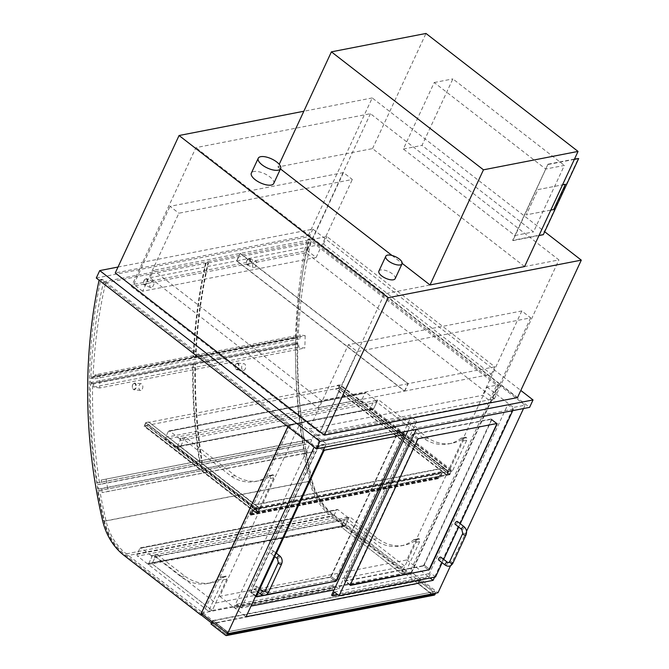 <?xml version="1.0" encoding="UTF-8"?>
<svg xmlns="http://www.w3.org/2000/svg" width="669" height="669" viewBox="0 0 669 669"><rect width="100%" height="100%" fill="white"/><g stroke="black" fill="none" stroke-linecap="round" stroke-linejoin="round"><path stroke-width="0.5" stroke-dasharray="3.35 2.51" d="M118.012 267.04L312.875 229.133L520.808 390.453M517.497 397.578L308.426 235.371L115.269 272.952M312.875 229.133L309.421 236.558L529.589 407.362M96.286 278.02L309.421 236.558M131.442 286.549L319.924 432.784L494.433 398.833L305.95 252.606L131.442 286.549L195.925 147.632L370.434 113.688L558.916 259.915L384.407 293.867L319.924 432.784M370.434 113.688L305.95 252.606M494.433 398.833L558.916 259.915M384.407 293.867L195.925 147.632M308.426 235.371L372.223 97.942L544.683 231.742M372.223 97.942L303.835 111.246M201.244 613.297L411.719 572.346L438.011 592.742M411.719 572.346L498.79 384.767L487.074 387.05L406.811 559.953L219.775 596.338L300.038 423.435L288.314 425.71L287.879 426.663M288.314 425.71L314.606 446.114L314.171 447.059M300.038 423.435L326.33 443.831L314.606 446.114M324.766 447.21L326.33 443.831M219.775 596.338L246.075 616.743M406.811 559.953L430.075 578.008M487.074 387.05L513.366 407.446L434.599 577.13M498.79 384.767L525.081 405.163L513.366 407.446M450.555 565.731L466.544 531.286M523.518 408.55L525.081 405.163M142.681 291.224L133.817 284.342L307.255 250.599L316.128 257.481L142.681 291.224L178.891 213.219L352.337 179.476L343.465 172.594L170.018 206.336L178.891 213.219M316.128 257.481L352.337 179.476M133.817 284.342L170.018 206.336M307.255 250.599L343.465 172.594M348.365 344.702L357.238 351.585L530.676 317.842L521.812 310.96L348.365 344.702L309.229 429.021L482.667 395.279L491.539 402.161L318.101 435.904L357.238 351.585M530.676 317.842L491.539 402.161M521.812 310.96L482.667 395.279M318.101 435.904L309.229 429.021M150.023 277.719L236.617 260.877L404.502 391.131L317.917 407.981L150.023 277.719L153.477 270.293L321.371 400.547L407.956 383.705L240.062 253.451L153.477 270.293M317.917 407.981L321.371 400.547M236.617 260.877L240.062 253.451M404.502 391.131L407.956 383.705M236.885 260.826L323.47 243.984L491.364 374.239L404.77 391.081L236.885 260.826L240.33 253.392L408.224 383.655L494.809 366.804L326.915 236.55L240.33 253.392M404.77 391.081L408.224 383.655M323.47 243.984L326.915 236.55M491.364 374.239L494.809 366.804M373.938 400.806L378.646 399.828L373.938 400.806L369.631 410.089L448.824 471.528L462.998 440.996A1.79 1.43 -101 0 0 460.749 438.488A47.081 37.472 79 0 1 448.389 443.957A47.081 37.472 79 0 1 424.338 438.889L374.916 400.555M377.667 400.079L373.361 409.361L452.553 470.809L466.728 440.269A1.79 1.43 -101 0 0 464.478 437.769A47.081 37.472 79 0 1 452.119 443.229A47.081 37.472 79 0 1 428.068 438.17L378.646 399.828M428.068 438.17L424.338 438.889M373.361 409.361L369.631 410.089M464.478 437.769L460.749 438.488M466.176 437.819L462.446 438.546M452.553 470.809L448.824 471.528M185.756 437.35L181.048 438.329L185.756 437.35L235.17 475.692A47.081 37.472 79 0 0 259.229 480.752L255.499 481.479A47.081 37.472 79 0 1 231.441 476.42L182.027 438.078M184.778 437.601L180.471 446.892L259.664 508.331L273.838 477.791A1.79 1.43 -101 0 0 271.581 475.291A47.081 37.472 79 0 1 259.229 480.752M231.441 476.42L235.17 475.692M181.048 438.329L176.741 447.611L180.471 446.892M176.741 447.611L255.934 509.059L270.109 478.519A1.79 1.43 -101 0 0 267.851 476.019L271.581 475.291M267.851 476.019A47.081 37.472 79 0 1 255.499 481.479M269.548 476.069L273.287 475.341M255.934 509.059L259.664 508.331M175.788 446.875L372.407 408.625A1.346 1.07 -101 0 0 373.879 408.249L177.252 446.499A1.346 1.07 79 0 1 175.788 446.875L165.971 439.257A1.346 1.07 79 0 1 165.536 437.409L168.295 431.463A1.346 1.07 79 0 1 169.759 431.087L366.386 392.837A1.346 1.07 -101 0 0 364.914 393.213L362.155 399.159A1.346 1.07 -101 0 0 362.59 401.007L165.971 439.257M372.407 408.625L362.59 401.007M177.252 446.499L180.011 440.553L376.639 402.303A1.346 1.07 -101 0 0 376.204 400.455L366.386 392.837M376.204 400.455L179.585 438.705A1.346 1.07 79 0 1 180.011 440.553M179.585 438.705L169.759 431.087M376.639 402.303L373.879 408.249M345.363 518.065L350.071 517.095L345.363 518.065L341.223 526.98L401.408 573.676L415.934 542.383A1.79 1.43 -101 0 0 413.659 539.866A47.081 37.472 79 0 1 400.438 545.988A47.081 37.472 79 0 1 373.896 539.197L346.341 517.814M349.093 517.346L344.953 526.26L405.138 572.948L419.664 541.664A1.79 1.43 -101 0 0 417.389 539.139A47.081 37.472 79 0 1 404.168 545.26A47.081 37.472 79 0 1 377.625 538.47L350.071 517.095M377.625 538.47L373.896 539.197M344.953 526.26L341.223 526.98L344.669 519.554L155.509 556.357L215.694 603.045L404.854 566.25L344.669 519.554M417.389 539.139L413.659 539.866M419.037 539.155L415.307 539.883M405.138 572.948L212.249 610.479L226.774 579.187A1.79 1.43 -101 0 0 224.491 576.67A47.081 37.472 79 0 1 211.27 582.783A47.081 37.472 79 0 1 184.736 576.001L157.173 554.618L152.465 555.596L157.173 554.618M156.195 554.869L152.064 563.783L212.249 610.479L215.694 603.045M152.465 555.596L148.326 564.511L208.519 611.207L223.045 579.914A1.79 1.43 -101 0 0 220.762 577.389A47.081 37.472 79 0 1 207.541 583.51A47.081 37.472 79 0 1 181.006 576.72L153.444 555.345M181.006 576.72L184.736 576.001M148.326 564.511L152.064 563.783L155.509 556.357M220.762 577.389L224.491 576.67M222.417 577.406L226.147 576.686M208.519 611.207L212.249 610.479L152.064 563.783L341.223 526.98L401.408 573.676L404.854 566.25M347.796 517.346L151.169 555.596A1.346 1.07 79 0 1 151.604 557.453L348.223 519.203A1.346 1.07 -101 0 0 347.796 517.346L337.97 509.728A1.346 1.07 -101 0 0 336.507 510.104L333.747 516.05A1.346 1.07 -101 0 0 334.182 517.898L137.563 556.148A1.346 1.07 79 0 1 137.128 554.3L139.888 548.354A1.346 1.07 79 0 1 141.351 547.978L337.97 509.728M151.169 555.596L141.351 547.978M147.381 563.766L344 525.516A1.346 1.07 -101 0 0 345.472 525.14L148.844 563.39A1.346 1.07 79 0 1 147.381 563.766L137.563 556.148M148.844 563.39L151.604 557.453M344 525.516L334.182 517.898M348.223 519.203L345.472 525.14M449.76 474.731L446.833 475.299L449.668 474.405L451.048 471.436L448.556 471.586L451.491 471.009L449.76 474.731L338.573 388.463L335.646 389.032L338.481 388.145L339.86 385.168L337.368 385.319L340.304 384.75L338.573 388.463M451.491 471.009L340.304 384.75M259.756 508.649L148.744 422.014L259.932 508.281L258.201 511.994L254.086 508.8L251.327 514.737A0.895 0.711 79 0 1 250.064 513.759L252.104 510.288L250.382 514.001L251.009 514.494L253.944 508.181L258.058 511.375L259.438 508.407L255.173 504.593L259.932 508.281L256.996 508.85L255.274 512.563L258.201 511.994L255.717 512.136L257.088 509.168L259.932 508.281L448.556 471.586L337.368 385.319M448.389 471.954L337.193 385.687M451.048 471.436L339.86 385.168L148.568 422.39M449.668 474.405L338.481 388.145L339.86 385.168L450.73 471.193L449.351 474.162L338.481 388.145L144.521 425.877L145.901 422.908L144.521 425.877L255.717 512.136M447.009 474.923L335.813 388.664M256.996 508.85L145.809 422.582L144.086 426.295L147.013 425.727L258.201 511.994L446.833 475.299L335.646 389.032M255.274 512.563L144.086 426.295M148.744 422.014L145.809 422.582M257.088 509.168L145.901 422.908L256.779 508.925L450.73 471.193M258.376 511.618L147.188 425.359L144.521 425.877L255.399 511.894L256.779 508.925M449.351 474.162L255.399 511.894M435.402 593.252A1.79 1.43 -101 0 0 434.649 591.555L227.1 631.929A1.79 1.43 79 0 1 227.853 633.627M227.1 631.929L212.533 620.623L212.048 621.677M212.533 620.623L420.073 580.249L418.526 583.594L433.094 594.9A1.79 1.43 -101 0 0 434.131 595.176M433.228 591.864L227.544 631.879L213.294 620.815L212.081 623.416L417.765 583.401L418.97 580.801L433.228 591.864L432.015 594.465L226.339 634.48L227.544 631.879L433.228 591.864L332 513.834A52.466 41.762 79 0 1 311.704 480.777A455.572 362.631 79 0 1 305.474 450.48L303.366 450.839A458.257 364.772 -101 0 0 309.63 481.312A55.151 43.903 -101 0 0 330.971 516.067L432.015 594.465L433.228 591.864M417.765 583.401L432.015 594.465L226.339 634.48L212.081 623.416M418.97 580.801L213.294 620.815M420.073 580.249L434.649 591.555M210.978 623.968L418.526 583.594M443.631 468.267L448.556 471.586L446.833 475.299L442.719 472.105L439.959 478.042A0.895 0.711 79 0 1 438.688 477.064L440.729 473.593L439.006 477.306L439.642 477.8L442.569 471.486L446.691 474.681L448.071 471.712L443.631 468.267L255.006 504.961M255.173 504.593L443.806 467.899M259.438 508.407L448.071 471.712M258.058 511.375L446.691 474.681M253.944 508.181L442.569 471.486M252.104 510.288L440.729 473.593M251.787 510.046L440.411 473.351M254.086 508.8L442.719 472.105M417.657 439.516L411.953 435.093L412.832 434.248L418.535 438.672M411.953 435.093L344.543 580.332L350.247 584.756M350.138 585.174L344.527 580.935L344.543 580.332M344.727 580.968L423.059 565.731L428.444 569.913L423.377 565.982L345.045 581.219L344.861 580.575L412.271 435.343L413.149 434.499L491.481 419.254L491.665 419.898L424.255 565.129L423.377 565.982M424.255 565.129L429.322 569.068L423.937 564.887L423.059 565.731M423.937 564.887L491.355 419.655L496.733 423.828L491.665 419.898M350.138 585.141L349.929 584.505L417.339 439.274L418.217 438.429L496.841 423.444L491.372 419.045L491.355 419.655M491.163 419.011L412.832 434.248M334.349 592.023L430.794 573.258L428.98 577.163L338.004 594.858M435.544 576.946L430.794 573.258M428.98 577.163L428.035 576.419L331.59 595.184M512.738 410.641L513.483 409.052L507.779 404.628L428.035 576.419M442.15 562.721L443.698 559.384M458.7 527.063L460.247 523.727M513.483 409.052L417.03 427.817L416.294 429.406M417.03 427.817L411.335 423.393L507.779 404.628M407.772 431.062L411.335 423.393M323.838 451.006L318.135 446.583L319.013 445.738L324.716 450.162M258.276 592.249L259.823 588.912M274.825 556.591L276.381 553.255M318.135 446.583L250.716 591.822L256.419 596.246M256.319 596.656L250.699 592.425L250.716 591.822M265.175 595.218L264.581 595.335M250.908 592.458L330.034 577.071L335.42 581.244L330.352 577.314L251.226 592.709L251.034 592.065L318.452 446.833L319.33 445.989L398.456 430.593L398.64 431.229L331.23 576.469L330.352 577.314M331.23 576.469L336.298 580.399L330.912 576.218L330.034 577.071M330.912 576.218L398.331 430.987L403.716 435.159L398.64 431.229M251.226 592.709L256.319 596.631L256.102 595.995L323.52 450.764L324.398 449.919L403.817 434.775L398.348 430.384L398.331 430.987M398.139 430.343L319.013 445.738M236.793 604.241L334.04 585.316L332.225 589.222L234.986 608.138L236.793 604.241L241.542 607.92L251.017 606.081M334.023 589.933L338.79 589.004L334.04 585.316M332.225 589.222L331.28 588.486L234.033 607.402L313.778 435.611L411.025 416.687L331.28 588.486M338.79 589.004L416.728 421.11L411.025 416.687M234.986 608.138L234.033 607.402M416.728 421.11L319.481 440.035L241.542 607.92M319.481 440.035L313.778 435.611M263.176 595.301L266.471 594.657M457.37 521.486A1.79 0.803 -52.2 0 1 457.337 522.698A1.79 0.803 -52.2 0 1 455.171 524.32M440.812 557.143A1.79 0.803 -52.2 0 1 440.779 558.356A1.79 0.803 -52.2 0 1 438.613 559.978M272.927 551.808A1.79 0.803 -52.2 0 1 270.761 553.43A1.79 0.803 -52.2 0 1 271.229 551.524A1.79 0.803 -52.2 0 1 272.96 550.604A1.79 0.803 -52.2 0 1 272.927 551.808M256.369 587.466A1.79 0.803 -52.2 0 1 254.212 589.096A1.79 0.803 -52.2 0 1 254.672 587.181A1.79 0.803 -52.2 0 1 256.411 586.261A1.79 0.803 -52.2 0 1 256.369 587.466M201.218 614.987L125.287 556.081A55.151 43.903 79 0 1 103.946 521.318A458.257 364.772 79 0 1 97.682 490.854L303.366 450.839M97.682 490.854L99.798 490.494A455.572 362.631 -101 0 0 106.02 520.791A52.466 41.762 -101 0 0 126.324 553.848L227.544 631.879L226.339 634.48L211.463 622.931M99.798 490.494L305.474 450.48M410.323 574.311L333.346 514.586A55.151 43.903 79 0 1 311.997 479.765A458.257 364.772 79 0 1 308.367 240.071A1.79 1.43 79 0 1 310.458 239.168L498.263 384.876L410.323 574.311L408.726 574.621L496.657 385.185L308.852 239.477A1.79 1.43 -101 0 0 306.77 240.38A458.257 364.772 -101 0 0 310.399 480.074A55.151 43.903 -101 0 0 331.749 514.896L408.726 574.621M498.263 384.876L496.657 385.185M99.163 280.261A1.79 1.43 79 0 1 101.044 279.901L288.849 425.609L201.603 613.573M202.674 614.401L290.446 425.3L102.641 279.592A1.79 1.43 -101 0 0 100.559 280.495A458.257 364.772 -101 0 0 104.18 520.189A55.151 43.903 -101 0 0 125.538 555.019L202.515 614.736M288.849 425.609L290.446 425.3M313.301 451.826L307.297 452.687L306.653 448.707L303.467 449.158L302.756 444.734L306.996 444.124L306.352 440.143L311.302 439.433L313.301 451.826L102.148 492.593L307.297 452.687M102.148 492.593L101.504 488.613L98.326 489.064L97.607 484.64L101.847 484.038L101.203 480.049L311.302 439.433M106.154 479.347L108.161 491.74M101.203 480.049L306.352 440.143M101.847 484.038L306.996 444.124M97.607 484.64L302.756 444.734M98.326 489.064L303.467 449.158M101.504 488.613L306.653 448.707M305.198 335.696L304.821 348.064L298.692 347.136L298.817 343.155L295.573 342.662L295.706 338.238L300.03 338.899L300.155 334.918L305.198 335.696L100.057 375.602L99.673 387.978L304.821 348.064M99.673 387.978L93.543 387.042L93.668 383.061L90.424 382.568L90.558 378.144L94.881 378.805L95.006 374.832L300.155 334.918M95.006 374.832L100.057 375.602M94.881 378.805L300.03 338.899M90.558 378.144L295.706 338.238M90.424 382.568L295.573 342.662M93.668 383.061L298.817 343.155M93.543 387.042L298.692 347.136M99.472 482.592L97.356 482.893A458.257 364.772 79 0 1 90.457 383.797L92.623 384.123A454.669 361.912 -101 0 0 99.472 482.592L199.663 462.99A458.257 364.772 79 0 1 192.764 363.894L194.93 364.22A454.669 361.912 -101 0 0 201.779 462.689M92.623 384.123L194.93 364.22M90.457 383.797L192.764 363.894M97.356 482.893L199.663 462.99M297.772 344.217A454.669 361.912 -101 0 0 304.621 442.686L302.497 442.987A458.257 364.772 79 0 1 295.606 343.891L297.772 344.217L195.465 364.12A454.669 361.912 -101 0 0 202.314 462.588L200.19 462.889A458.257 364.772 79 0 1 193.299 363.794L195.465 364.12M304.621 442.686L202.314 462.588M295.606 343.891L193.299 363.794M302.497 442.987L200.19 462.889M195.373 357.213L193.207 356.886A458.257 364.772 79 0 1 205.86 261.855L207.917 262.892A454.669 361.912 -101 0 0 195.373 357.213L93.066 377.115L90.9 376.789L193.207 356.886M90.9 376.789A458.257 364.772 79 0 1 103.553 281.758L105.61 282.795A454.669 361.912 -101 0 0 93.066 377.115M105.61 282.795L207.917 262.892M103.553 281.758L205.86 261.855M195.908 357.112L193.742 356.786A458.257 364.772 79 0 1 206.387 261.746L208.452 262.783A454.669 361.912 -101 0 0 195.908 357.112L298.215 337.209L296.049 336.883L193.742 356.786M296.049 336.883A458.257 364.772 79 0 1 308.693 241.844L310.759 242.88L208.452 262.783M310.759 242.88A454.669 361.912 -101 0 0 298.215 337.209M308.693 241.844L206.387 261.746M133.951 383.513A2.919 1.714 95.4 0 0 132.914 384.299A2.919 1.714 95.4 0 0 132.537 388.263A2.919 1.714 95.4 0 0 135.514 387.476A2.919 1.714 95.4 0 0 133.951 383.513M134.31 383.103A3.362 1.982 -84.6 0 1 134.653 383.086A3.362 1.982 -84.6 0 1 136.325 386.331A3.362 1.982 -84.6 0 1 134.36 389.768A3.362 1.982 -84.6 0 1 134.017 389.784A3.362 1.982 -84.6 0 1 132.679 388.589A3.362 1.982 -84.6 0 1 133.114 384.006A3.362 1.982 -84.6 0 1 134.31 383.103M140.858 390.378A3.362 1.982 -84.6 0 1 140.515 390.395A3.362 1.982 -84.6 0 1 138.851 386.858A3.362 1.982 -84.6 0 1 141.142 383.697A3.362 1.982 -84.6 0 1 142.823 386.95A3.362 1.982 -84.6 0 1 140.858 390.378M237.152 363.1A3.362 1.982 -84.6 0 1 237.495 363.083A3.362 1.982 -84.6 0 1 239.168 366.328A3.362 1.982 -84.6 0 1 237.202 369.756A3.362 1.982 -84.6 0 1 236.859 369.773A3.362 1.982 -84.6 0 1 235.521 368.577A3.362 1.982 -84.6 0 1 235.956 364.003A3.362 1.982 -84.6 0 1 237.152 363.1M236.793 363.51A2.919 1.714 95.4 0 0 235.756 364.287A2.919 1.714 95.4 0 0 235.379 368.259A2.919 1.714 95.4 0 0 238.348 367.465A2.919 1.714 95.4 0 0 236.793 363.51M243.692 370.375A3.362 1.982 95.4 0 0 245.665 366.938A3.362 1.982 95.4 0 0 243.984 363.693A3.362 1.982 95.4 0 0 241.693 366.855A3.362 1.982 95.4 0 0 243.349 370.392A3.362 1.982 95.4 0 0 243.692 370.375M145.792 278.981A2.919 1.564 112.2 0 0 145.156 279.266A2.919 1.564 112.2 0 0 143.459 283.43A2.919 1.564 112.2 0 0 146.469 282.778A2.919 1.564 112.2 0 0 145.792 278.981M146.227 278.705A3.362 1.806 -67.8 0 1 146.854 278.756A3.362 1.806 -67.8 0 1 147.448 282.017A3.362 1.806 -67.8 0 1 144.939 285.036A3.362 1.806 -67.8 0 1 144.312 284.986A3.362 1.806 -67.8 0 1 143.542 283.84A3.362 1.806 -67.8 0 1 145.499 279.032A3.362 1.806 -67.8 0 1 146.227 278.705M151.244 287.603A3.362 1.806 -67.8 0 1 150.617 287.553A3.362 1.806 -67.8 0 1 150.216 283.756A3.362 1.806 -67.8 0 1 153.159 281.331A3.362 1.806 -67.8 0 1 153.753 284.593A3.362 1.806 -67.8 0 1 151.244 287.603M249.069 258.702A3.362 1.806 -67.8 0 1 249.696 258.752A3.362 1.806 -67.8 0 1 250.281 262.014A3.362 1.806 -67.8 0 1 247.781 265.024A3.362 1.806 -67.8 0 1 247.154 264.974A3.362 1.806 -67.8 0 1 246.376 263.829A3.362 1.806 -67.8 0 1 248.341 259.028A3.362 1.806 -67.8 0 1 249.069 258.702M248.634 258.978A2.919 1.564 112.2 0 0 247.998 259.263A2.919 1.564 112.2 0 0 246.301 263.427A2.919 1.564 112.2 0 0 249.303 262.775A2.919 1.564 112.2 0 0 248.634 258.978M254.086 267.6A3.362 1.806 112.2 0 0 256.587 264.581A3.362 1.806 112.2 0 0 256.001 261.32A3.362 1.806 112.2 0 0 253.058 263.753A3.362 1.806 112.2 0 0 253.459 267.55A3.362 1.806 112.2 0 0 254.086 267.6M524.588 266.563L372.533 148.602L277.953 166.999L279.207 164.306M372.533 148.602L425.986 33.45M277.953 166.999L280.47 168.948M391.967 255.449L402.178 263.377M545.728 169.04L514.871 235.53L403.365 149.02L434.223 82.53L545.728 169.04L564.377 165.41L533.519 231.9L422.014 145.39L452.871 78.9L564.377 165.41M434.223 82.53L452.871 78.9M403.365 149.02L422.014 145.39M514.871 235.53L533.519 231.9M574.495 159.055L547.97 164.214L512.939 240.606L538.988 235.538M574.337 159.389L548.287 164.457M547.97 164.214L512.63 240.355L542.994 234.451L578.342 158.302M550.804 210.099L526.219 214.874L537.943 189.62L562.529 184.836L537.943 189.62L526.219 214.874L553.656 209.539L565.389 184.276M273.713 183.49A12.335 5.026 24.9 0 0 269.858 176.875A12.335 5.026 24.9 0 0 251.343 173.104M395.162 278.655A8.965 3.654 24.9 0 0 392.352 273.847A8.965 3.654 24.9 0 0 378.888 271.104M466.728 440.269L462.998 440.996M270.109 478.519L273.838 477.791M165.536 437.409L362.155 399.159M364.914 393.213L168.295 431.463M419.664 541.664L415.934 542.383M223.045 579.914L226.774 579.187M336.507 510.104L139.888 548.354M137.128 554.3L333.747 516.05M225.553 635.274L433.094 594.9M251.009 514.494L439.642 477.8M250.382 514.001L439.006 477.306M250.064 513.759L438.688 477.064M251.327 514.737L439.959 478.042M349.929 584.505L344.861 580.575M350.113 585.149L345.045 581.219M496.549 423.193L491.481 419.254M418.217 438.429L413.149 434.499M417.339 439.274L412.271 435.343M403.524 434.524L398.456 430.593M324.398 449.919L319.33 445.989M323.52 450.764L318.452 446.833M256.102 595.995L251.034 592.065M464.018 526.645A1.79 0.803 -52.2 0 1 463.985 527.858A1.79 0.803 -52.2 0 1 462.229 529.555A1.79 0.803 -52.2 0 1 461.819 529.48M465.992 534.991A1.79 0.728 24.9 0 0 465.432 534.029A1.79 0.728 24.9 0 0 463.099 533.252A1.79 0.728 24.9 0 0 462.739 533.486M452.888 563.223A1.79 0.728 24.9 0 0 452.328 562.261A1.79 0.728 24.9 0 0 449.994 561.483A1.79 0.728 24.9 0 0 449.635 561.709M445.27 565.146A1.79 0.803 127.8 0 0 447.436 563.515A1.79 0.803 127.8 0 0 447.469 562.311M279.609 555.763A1.79 0.803 -52.2 0 1 279.575 556.968A1.79 0.803 -52.2 0 1 277.819 558.665A1.79 0.803 -52.2 0 1 277.409 558.598M281.582 564.109A1.79 0.728 24.9 0 0 281.022 563.139A1.79 0.728 24.9 0 0 278.689 562.37A1.79 0.728 24.9 0 0 278.329 562.596M268.478 592.333A1.79 0.728 24.9 0 0 267.918 591.371A1.79 0.728 24.9 0 0 265.585 590.593A1.79 0.728 24.9 0 0 265.225 590.827M260.86 594.256A1.79 0.803 127.8 0 0 263.026 592.634A1.79 0.803 127.8 0 0 263.059 591.421M103.946 521.318L309.63 481.312M125.287 556.081L330.971 516.067M126.324 553.848L332 513.834M106.02 520.791L311.704 480.777M333.346 514.586L331.749 514.896M311.997 479.765L310.399 480.074M308.367 240.071L306.77 240.38M310.458 239.168L308.852 239.477M123.941 555.329L125.538 555.019M102.583 520.499L104.18 520.189M98.953 280.804L100.559 280.495M101.044 279.901L102.641 279.592M452.119 443.229L448.389 443.957M465.055 437.467L461.326 438.195M272.158 474.998L268.428 475.718M373.185 408.834L176.566 447.084M168.989 430.878L365.608 392.628M404.168 545.26L400.438 545.988M417.966 538.846L414.236 539.574M211.27 582.783L207.541 583.51M225.068 576.369L221.339 577.096M140.582 547.777L337.201 509.527M344.778 525.725L148.15 563.975M250.783 514.687L439.408 477.992M250.867 515.13L439.491 478.435M350.23 585.358L344.527 580.935M497.067 423.469L491.372 419.045M256.403 596.848L250.699 592.425M404.043 434.808L398.348 430.384M349.912 585.116L344.844 581.185M496.749 423.226L491.682 419.296M256.085 596.606L251.017 592.675M403.733 434.557L398.657 430.627M275.762 552.778L272.96 550.604M274.215 556.115L270.761 553.43M254.212 589.096L257.657 591.772M256.411 586.261L259.212 588.436M309.421 238.892L307.824 239.201M101.613 279.316L100.016 279.634M141.142 383.697L134.653 383.086M140.515 390.395L134.017 389.784M236.859 369.773L243.349 370.392M237.495 363.083L243.984 363.693M153.159 281.331L146.854 278.756M150.617 287.553L144.312 284.986M247.154 264.974L253.459 267.55M249.696 258.752L256.001 261.32"/><path stroke-width="1" d="M520.808 390.453L533.034 399.937L319.891 441.398L99.731 270.594L118.012 267.04M517.497 397.578L324.34 435.159L388.137 297.722L581.294 260.141L517.497 397.578M303.835 111.246L179.066 135.514L115.269 272.952L324.34 435.159M99.731 270.594L96.286 278.02L316.445 448.832L319.891 441.398M533.034 399.937L529.589 407.362L316.445 448.832M544.683 231.742L581.294 260.141M388.137 297.722L179.066 135.514M287.879 426.663L201.244 613.297L227.535 633.694L438.011 592.742L450.555 565.731M314.171 447.059L227.535 633.694M430.075 578.008L433.102 580.358L246.075 616.743L324.766 447.21M434.599 577.13L433.102 580.358M466.544 531.286L523.518 408.55M227.853 633.627A1.79 1.43 79 0 1 227.677 634.404L227.51 634.772A1.79 1.43 79 0 1 225.553 635.274L210.978 623.968L212.048 621.677M227.677 634.404L435.226 594.022A1.79 1.43 -101 0 0 435.402 593.252M435.226 594.022L227.51 634.772M226.582 635.55L434.131 595.176A1.79 1.43 -101 0 0 435.051 594.398M350.138 585.141L428.444 569.913L429.322 569.068L497.067 423.469L418.535 438.672L417.657 439.516L350.138 585.174M428.444 569.913L350.431 585.392M428.762 570.155L429.322 569.068M497.05 424.079L429.64 569.311M338.004 594.858L332.535 595.92L334.349 592.023L339.099 595.711L435.544 576.946L442.15 562.721M443.698 559.384L458.7 527.063M460.247 523.727L512.738 410.641M332.535 595.92L331.59 595.184L407.772 431.062M416.294 429.406L339.099 595.711M266.471 594.657L335.42 581.244L336.298 580.399L404.026 435.41L403.842 434.766L324.716 450.162L323.838 451.006L276.381 553.255M264.581 595.335L256.403 596.848L258.276 592.249M259.823 588.912L274.825 556.591M335.42 581.244L265.175 595.218M335.738 581.495L336.298 580.399M404.026 435.41L336.616 580.642M251.017 606.081L334.023 589.933M256.319 596.631L263.176 595.301M461.819 529.48L455.171 524.32A1.79 0.803 -52.2 0 1 455.631 522.414A1.79 0.803 -52.2 0 1 457.37 521.486L464.018 526.645C466.527 528.97 467.179 531.755 465.992 534.991A1.79 0.728 24.9 0 1 464.052 534.899A1.79 0.728 24.9 0 1 462.739 533.486L461.819 529.48A1.79 0.803 -52.2 0 1 462.287 527.573A1.79 0.803 -52.2 0 1 464.018 526.645M445.27 565.146L438.613 559.978A1.79 0.803 -52.2 0 1 439.081 558.071A1.79 0.803 -52.2 0 1 440.812 557.143L447.469 562.311A1.79 0.803 127.8 0 0 447.059 562.236A1.79 0.803 127.8 0 0 445.495 563.582A1.79 0.803 127.8 0 0 445.27 565.146C448.422 567.053 450.965 566.409 452.888 563.223L465.992 534.991M211.463 622.931L201.218 614.987M201.603 613.573L200.917 615.045L202.674 614.401M200.917 615.045L123.941 555.329A55.151 43.903 79 0 1 102.583 520.499A458.257 364.772 79 0 1 98.953 280.804A1.79 1.43 79 0 1 99.163 280.261M279.207 164.306L331.406 51.848L483.461 169.817L578.041 151.42L425.986 33.45L331.406 51.848M402.178 263.377L430.008 284.961L524.588 266.563L578.041 151.42M430.008 284.961L483.461 169.817M280.47 168.948L391.967 255.449M538.988 235.538L543.312 234.694L578.66 158.553L574.495 159.055M578.66 158.553L574.337 159.389M565.389 184.276L562.529 184.836L565.389 184.284L553.664 209.539L550.804 210.099M276.757 162.015A12.335 5.026 24.9 0 0 258.242 158.252A12.335 5.026 24.9 0 0 267.316 167.994A12.335 5.026 24.9 0 0 280.612 168.63A12.335 5.026 24.9 0 0 276.757 162.015M258.242 158.252L251.343 173.104A12.335 5.026 24.9 0 0 260.417 182.854A12.335 5.026 24.9 0 0 273.713 183.49L280.612 168.63M399.251 258.987A8.965 3.654 24.9 0 0 385.787 256.252A8.965 3.654 24.9 0 0 392.385 263.335A8.965 3.654 24.9 0 0 402.052 263.803A8.965 3.654 24.9 0 0 399.251 258.987M385.787 256.252L378.888 271.104A8.965 3.654 24.9 0 0 385.486 278.195A8.965 3.654 24.9 0 0 395.162 278.655L402.052 263.803M462.739 533.486L449.635 561.709A1.79 0.728 24.9 0 0 450.948 563.131A1.79 0.728 24.9 0 0 452.888 563.223M274.215 556.115L277.409 558.598A1.79 0.803 -52.2 0 1 277.878 556.683A1.79 0.803 -52.2 0 1 279.609 555.763L275.762 552.778M277.409 558.598L278.329 562.596A1.79 0.728 24.9 0 0 279.65 564.009A1.79 0.728 24.9 0 0 281.582 564.109C282.778 560.865 282.117 558.08 279.609 555.763M278.329 562.596L265.225 590.827A1.79 0.728 24.9 0 0 266.546 592.241A1.79 0.728 24.9 0 0 268.478 592.333L281.582 564.109M259.212 588.436L263.059 591.421A1.79 0.803 127.8 0 0 262.649 591.354A1.79 0.803 127.8 0 0 261.086 592.692A1.79 0.803 127.8 0 0 260.86 594.256C264.012 596.163 266.555 595.519 268.478 592.333M449.635 561.709L448.606 562.654L447.469 562.311M265.225 590.827L264.196 591.764L263.059 591.421M257.657 591.772L260.86 594.256"/></g></svg>
